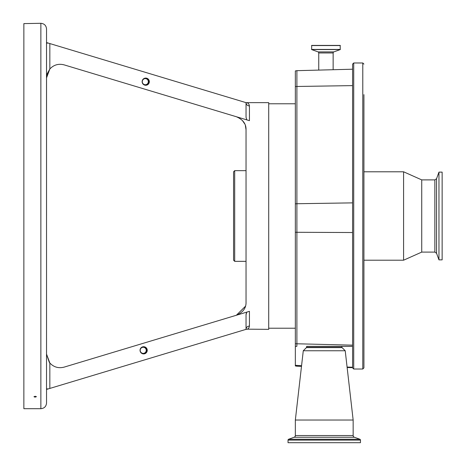 <?xml version="1.0" encoding="UTF-8"?>
<svg xmlns="http://www.w3.org/2000/svg" width="466" height="466" viewBox="0 0 466 466"><rect width="100%" height="100%" fill="white"/><g stroke="black" fill="none" stroke-linecap="round" stroke-linejoin="round"><path stroke-width="0.7" d="M442.135 259.865L442.135 172.129L438.96 172.129L438.96 259.865L442.135 259.865M434.865 252.1L434.865 179.893L436.566 178.699L436.566 253.294L434.865 252.1L421.73 252.1L421.73 179.893L403.591 171.791L363.923 171.791L363.923 143.377M421.73 252.1L403.591 260.203L403.591 171.791M363.923 337.367L363.923 94.633M362.787 369.02L353.717 369.02L353.717 62.974L362.787 62.974L362.787 369.02L363.923 367.89L363.923 305.946M363.923 126.047L363.923 367.89M403.591 260.203L363.923 260.203L363.923 288.617M347.088 367.062L352.587 367.225L352.587 64.104L353.717 62.974M353.717 369.02L352.587 367.89L352.587 367.225M352.587 69.574L352.587 69.213L296.894 70.669L296.894 86.472A5.668 3.32 180 0 0 295.345 86.624L295.345 346.349L296.859 346.349L296.894 343.78L352.587 345.16M318.75 70.098L318.75 52.955L333.143 52.955L333.143 69.719M318.75 52.955A1.136 1.136 0 0 0 318.004 51.889L333.889 51.889A1.136 1.136 0 0 0 333.143 52.955M318.004 51.889L311.649 49.577L311.702 45.406L340.197 45.406L340.244 49.577L333.889 51.889M301.56 365.728L295.345 365.292L295.345 365.944L296.894 366.206L301.496 366.328M295.345 365.292L295.345 346.349M296.894 70.669L295.345 70.925L295.345 86.624M46.536 318.074L46.518 42.563L246.036 102.648L268.707 102.648L268.707 329.351L247.137 329.171M245.419 306.29L236.355 315.261C242.978 312.406 246.205 308.067 246.036 302.236L246.036 129.758L245.355 125.505M246.217 313.408L246.036 314.713L246.852 312.098L249.392 311.335M249.438 311.323L249.438 326.049C249.036 328.25 247.906 329.351 246.036 329.351L246.036 314.713M49.268 362.298L46.536 354.119L49.839 363.008L49.839 388.428L246.036 329.351C246.234 327.342 247.37 326.241 249.438 326.049M49.839 388.428L46.518 389.43L46.536 337.867M46.536 306.68L46.518 389.43M46.536 389.425L46.536 403.026L46.536 389.425M35.2 397.119L36.441 396.688L35.2 396.257L33.966 396.688L34.729 397.084M23.865 215.997L23.865 408.694L40.868 408.694L40.868 23.3L23.865 23.603L23.865 215.997M48.289 43.099L46.536 43.099L46.536 215.997L46.536 125.319M46.536 388.894L48.289 388.894M246.852 312.098L64.063 367.144C58.512 368.536 53.776 367.161 49.839 363.008L49.547 362.653M46.536 42.569L46.536 28.968L46.536 42.569M46.536 77.874L47.107 73.989L49.839 68.985L46.536 77.874L46.536 43.099M140.045 350.321A3.6 3.6 90 0 0 143.644 353.915A3.6 3.6 90 0 0 147.244 350.321A3.6 3.6 90 0 0 143.644 346.721A3.6 3.6 90 0 0 140.045 350.321M143.452 353.91A3.6 3.6 90 0 0 146.854 350.321A3.6 3.6 90 0 0 143.452 346.727M140.19 350.321A3.064 3.064 90 0 0 143.26 353.385A3.064 3.064 90 0 0 146.324 350.321A3.064 3.064 90 0 0 143.26 347.252A3.064 3.064 90 0 0 140.19 350.321M143.213 353.385A3.064 3.064 90 0 0 146.237 350.321A3.064 3.064 90 0 0 143.213 347.252M246.036 102.648L246.036 102.648C247.906 102.642 249.036 103.743 249.438 105.945C247.37 105.753 246.234 104.652 246.036 102.648L246.036 117.286L246.852 119.896L64.063 64.85C58.512 63.458 53.776 64.838 49.839 68.985L49.839 43.565M142.136 81.678A3.6 3.6 90 0 0 145.736 85.272A3.6 3.6 90 0 0 149.33 81.678A3.6 3.6 90 0 0 145.736 78.078A3.6 3.6 90 0 0 142.136 81.678M145.543 85.272A3.6 3.6 90 0 0 148.945 81.678A3.6 3.6 90 0 0 145.543 78.084M142.281 81.678A3.064 3.064 90 0 0 145.351 84.742A3.064 3.064 90 0 0 148.415 81.678A3.064 3.064 90 0 0 145.351 78.608A3.064 3.064 90 0 0 142.281 81.678M145.305 84.742A3.064 3.064 90 0 0 148.328 81.678A3.064 3.064 90 0 0 145.305 78.608M246.036 261.339L234.701 261.339L234.701 170.655L246.036 170.655M234.701 261.339L233.565 260.203L233.565 171.791L234.701 170.655M244.714 123.904L242.402 120.502M237.549 117.152L236.355 116.733C242.978 119.587 246.199 123.927 246.036 129.758M249.392 120.659L246.852 119.896M306.68 346.349L352.587 346.349L341.817 346.349L341.928 347.327L306.564 347.327L306.68 346.349L341.817 346.349M342.061 347.595L306.436 347.595L303.279 350.758L345.219 350.758L342.061 347.595A0.454 0.454 0 0 1 341.928 347.327M303.279 350.758L295.345 420.029L295.345 435.541A1.812 1.812 0 0 1 294.151 437.242L288.629 439.252A0.909 0.909 0 0 0 288.035 440.102L288.035 442.7L360.463 442.7L360.463 440.102L288.035 440.102M345.219 350.758L353.152 420.029L295.345 420.029M353.152 420.029L353.152 435.541L295.345 435.541M360.463 440.102A0.909 0.909 0 0 0 359.868 439.252L354.346 437.242A1.812 1.812 0 0 1 353.152 435.541M311.55 45.552L340.343 45.552M311.55 49.437L340.343 49.437M311.649 49.577L340.244 49.577M352.587 85.616L296.894 86.472L296.894 232.289A5.668 0.926 180 0 1 295.345 232.249M352.587 202.873L296.894 203.729A5.668 3.32 180 0 0 295.345 203.881M249.438 105.945L249.438 120.671M295.345 343.733A5.668 0.926 0 0 0 296.894 343.78L296.894 232.289L352.587 232.528M296.894 365.589L296.894 366.206M354.346 437.242L294.151 437.242M359.868 439.252L288.629 439.252M436.566 253.294L438.96 259.865M434.865 179.893L421.73 179.893M436.566 178.699L438.96 172.129M362.787 62.974L363.923 64.104M268.707 328.215L295.345 328.215M40.868 408.694C44.311 408.362 46.198 406.469 46.536 403.026M40.868 23.3C44.311 23.638 46.198 25.525 46.536 28.968M268.707 103.778L295.345 103.778M347.141 367.523L352.587 367.662"/></g></svg>
